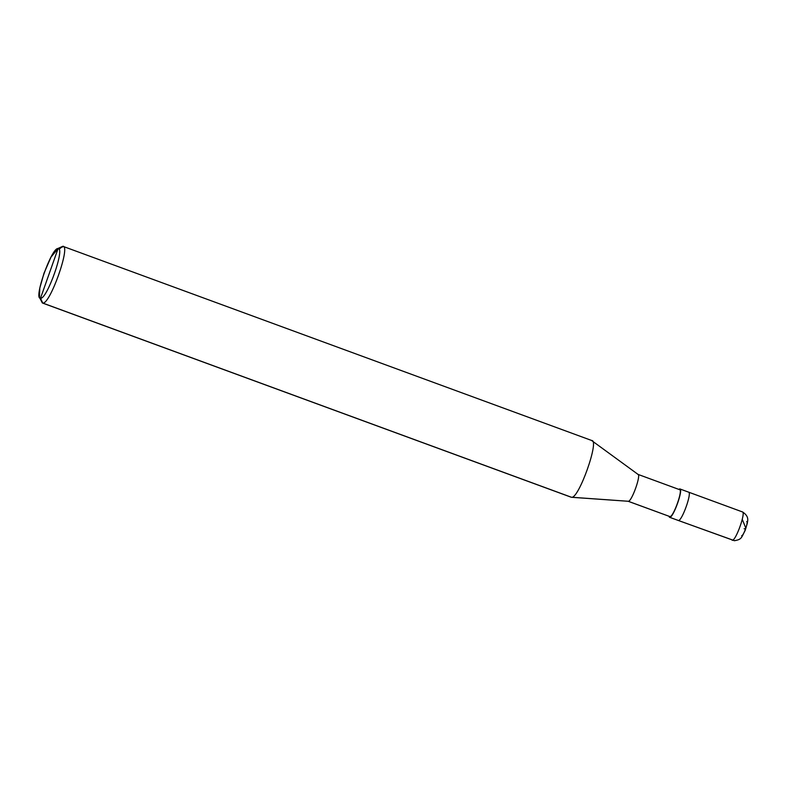 <?xml version="1.0" encoding="UTF-8"?>
<svg xmlns="http://www.w3.org/2000/svg" width="787" height="787" viewBox="0 0 787 787"><rect width="100%" height="100%" fill="white"/><g stroke="black" fill="none" stroke-linecap="round" stroke-linejoin="round"><path stroke-width="1.18" d="M669.481 517.266L668.891 516.242L669.481 517.266L734.389 540.708L678.335 520.482C681.945 521.427 692.55 491.482 688.389 492.101C692.55 491.482 681.945 521.427 678.335 520.482L734.527 540.708M741.649 535.721C743.459 536.193 748.762 521.22 746.676 521.535M732.195 540.266C735.806 541.21 746.401 511.265 742.239 511.884L742.239 511.884C746.401 511.265 735.806 541.21 732.195 540.266M734.389 540.708C742.003 539.449 741.265 537.659 745.141 530.487L747.355 523.168C747.109 522.155 750.247 516.685 742.416 511.914L679.879 488.943L678.778 489.347L679.702 488.914L679.456 489.622L679.702 488.914C683.864 488.294 673.259 518.239 669.648 517.295L678.335 520.482C681.945 521.427 692.55 491.482 688.389 492.101C692.55 491.482 681.945 521.427 678.335 520.482L669.648 517.295C673.259 518.239 683.864 488.294 679.702 488.914M57.303 248.761L62.822 246.292L63.481 246.538L58.09 248.564C65.38 247.482 46.817 299.877 40.501 298.234L58.09 248.564L51.017 257.064L44.023 273.178L39.803 288.091L39.448 297.368L42.724 303.054L571.519 497.286L628.213 501.27L669.904 516.587L669.648 517.295L669.904 516.587L628.046 501.24M669.904 516.587C673.338 517.482 683.411 489.032 679.456 489.622C683.411 489.032 673.338 517.482 669.904 516.587L628.213 501.27L571.165 497.217L42.37 302.985L39.448 297.368M592.729 441.34L591.617 440.523L592.729 441.34M628.213 501.27C631.646 502.165 641.71 473.725 637.765 474.305C641.71 473.725 631.646 502.165 628.213 501.27L571.519 497.286L42.724 303.054C49.945 304.943 71.145 245.052 62.822 246.292L59.035 249.213M40.501 298.234C33.221 299.316 51.775 246.911 58.09 248.564L40.501 298.234C46.817 299.877 65.38 247.482 58.09 248.564L62.822 246.292C71.145 245.052 49.945 304.943 42.724 303.054L40.501 298.234M679.456 489.622L637.765 474.305M571.519 497.286C578.74 499.174 599.94 439.284 591.617 440.523C599.94 439.284 578.74 499.174 571.519 497.286M638.06 474.413L591.617 440.523M591.962 440.592L62.822 246.292M744.118 528.766L745.722 528.756L745.82 528.107L742.269 519.381"/></g></svg>
